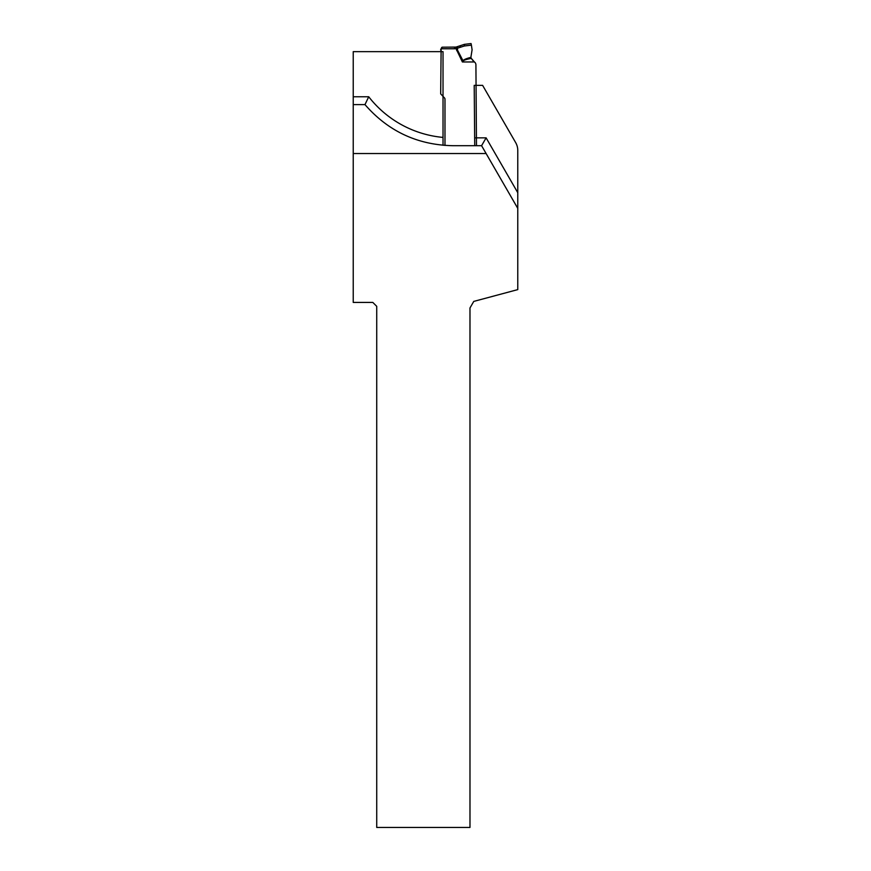 <?xml version="1.0" encoding="UTF-8"?>
<svg xmlns="http://www.w3.org/2000/svg" width="871" height="871" viewBox="0 0 871 871"><rect width="100%" height="100%" fill="white"/><g stroke="black" fill="none" stroke-linecap="round" stroke-linejoin="round"><path stroke-width="1.31" d="M486.116 137.858L517.777 192.709L517.777 150.476A15.667 15.667 0 0 0 515.686 142.637L482.61 85.358L474.205 85.358L474.662 137.858L486.116 137.858L481.587 145.697L517.777 208.387L517.777 289.608L473.77 301.41L469.981 307.964L469.981 827.45L376.729 827.45L376.729 306.342L372.81 302.422L353.223 302.422L353.223 153.536L486.116 153.536M517.777 192.709L517.777 208.387M353.223 153.536L353.223 51.661L443.023 51.661L443.023 145.283M353.223 104.607L364.971 104.607C388.172 131.238 417.427 144.934 452.735 145.697L481.587 145.697M474.739 145.697L474.662 137.858M353.223 96.768L368.727 96.768L364.971 104.607M474.412 61.961L471.32 58.39C466.627 59.25 463.905 60.143 463.143 61.046L462.392 61.961L474.412 61.961A14.11 14.11 0 0 0 474.586 62.102A3.528 3.528 0 0 1 475.914 64.824L476.481 145.697M440.672 50.083L442.076 47.197L456.023 47.088L464.385 44.367L471.059 43.55L471.396 45.129L464.385 45.989L456.023 48.656L462.392 61.961L462.871 60.883C463.622 59.685 466.29 58.52 470.873 57.377L471.32 58.39M454.488 48.765L456.023 48.656L456.023 47.088L454.488 47.197L454.488 48.765L441.107 48.765A1.96 1.96 0 0 0 440.672 49.995L440.759 49.941M456.698 50.572L457.525 50.159L457.525 46.794L456.023 47.088M464.385 45.989L464.385 44.367L460.149 45.738L460.171 47.35M442.076 47.197L441.532 47.763M470.873 57.377L472.093 49.789L471.396 45.129M444.983 145.435L444.983 99.218A1.96 1.96 0 0 0 444.406 97.835L440.672 93.872L441.129 48.732A1.72 1.72 0 0 0 441.488 48.036A1.72 1.72 0 0 1 441.129 48.732L441.129 48.732M463.143 61.046L457.525 50.159M368.727 96.768A106.436 106.436 0 0 0 443.023 137.411M471.516 58.695L473.018 60.643M471.864 59.217L471.287 58.335"/></g></svg>
